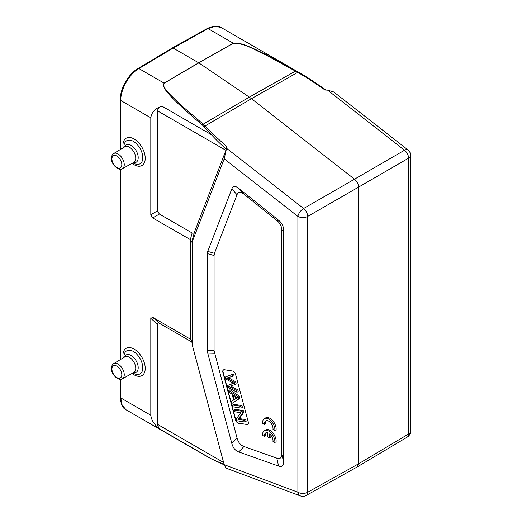 <?xml version="1.0" encoding="UTF-8"?>
<svg xmlns="http://www.w3.org/2000/svg" width="522" height="522" viewBox="0 0 522 522"><rect width="100%" height="100%" fill="white"/><g stroke="black" fill="none" stroke-linecap="round" stroke-linejoin="round"><path stroke-width="0.78" d="M357.107 467.001L358.575 463.804L358.575 187.124L408.582 158.166A6.956 4.078 -120.1 0 0 404.517 150.232A6.956 3.256 -52 0 1 407.897 149.873L333.76 91.976L327.588 90.149L325.082 90.032L308.254 78.6L297.729 72.369L251.447 98.697L354.51 179.183L303.621 208.48A6.956 3.948 60.1 0 1 307.686 216.421L358.575 187.124C358.386 184.018 357.028 181.375 354.51 179.183L404.517 150.232L327.588 90.149M298.362 72.134L296.033 70.816C245.19 42.373 238.906 42.589 233.269 43.182A1.736 1.011 60.4 0 1 233.373 43.254C245.503 43.169 255.773 50.725 265.874 55.012L297.729 72.369L298.362 72.134L308.893 78.378M162.003 106.194L211.456 134.741C216.578 140.268 221.543 145.077 226.352 149.168L225.928 150.343L157.52 110.853C157.84 108.563 159.334 107.01 162.003 106.194C155.341 108.243 151.608 112.126 150.806 117.841L120.765 100.498C120.523 89.334 129.182 74.085 138.898 68.571L164.104 83.115C162.616 86.626 161.644 90.567 202.282 124.941L203.991 126.618L251.447 98.697L249.314 97.144L203.208 124.164L180.188 104.478L169.748 94.201C167.229 90.802 161.99 86.822 164.221 83.181L198.81 62.881L249.314 97.144L296.033 70.816M224.199 464.684L225.817 468.038L300.372 495.9A6.956 4.652 -69.5 0 1 297.892 492.226L224.199 464.684L192.605 346.21L192.605 240.831L224.199 158.845L226.913 146.715L212.617 133.815L203.208 124.164L202.282 124.941M212.617 133.815L211.456 134.741L203.991 126.618M221.067 27.509C218.065 25.297 213.446 25.637 207.208 28.54A1.736 1.005 -119.1 0 1 208.069 28.632L173.18 48.076L138.898 68.571A1.736 1.005 59.1 0 0 138.017 68.486L172.312 47.991L173.18 48.076L198.699 62.81L233.269 43.182L208.069 28.632L215.09 26.302L221.047 27.496M164.208 83.187A1.736 0.992 59.6 0 0 164.104 83.115L198.699 62.81L233.36 43.261M150.806 117.841L150.806 214.738L152.652 217.928L190.804 239.885C191.163 241.516 191.489 242.241 191.776 242.058L194.575 231.716C194.171 233.047 193.355 233.464 192.135 232.969L159.367 214.053L157.52 210.855L150.806 214.738M152.652 317.304C151.439 316.619 150.825 316.978 150.806 318.368L157.52 324.325C157.54 322.929 158.153 322.576 159.367 323.255L152.652 317.304L190.804 339.404L190.804 239.885M150.806 318.368L150.806 415.258C151.608 421.228 155.341 426.265 162.003 430.376C159.334 428.732 157.84 426.715 157.52 424.327L223.612 462.485M157.52 110.853L157.52 210.855M226.352 149.168L226.913 146.715M192.605 240.831L191.776 242.058M225.928 150.343L194.575 231.716M191.287 339.802L190.804 339.404L191.776 341.427L192.605 346.21M205.094 455.419L211.456 458.929L224.14 464.463M224.251 464.887L211.599 459.021L205.153 455.458L126.096 409.816M120.256 379.292L120.256 397.209C120.836 404.282 122.8 408.491 126.141 409.842L122.161 405.248L120.765 397.914L150.806 415.258M157.52 324.325L157.52 424.327M159.367 323.255L191.881 342.027M281.782 230.293L283.577 230.111C283.544 226.222 281.88 222.94 278.598 220.264L276.797 220.447C280.086 223.116 281.743 226.398 281.782 230.293L281.782 454.042C281.743 457.892 280.086 459.262 276.797 458.14L243.97 446.506C240.557 445.253 238.247 442.402 237.027 437.958L214.072 350.647L214.072 255.512L214.444 253.3L237.027 194.699C238.247 191.665 240.557 191.489 243.97 194.171L276.797 220.447M243.97 194.171L238.75 188.37L278.598 220.264M238.75 188.37C235.344 185.688 233.027 185.865 231.807 188.905L237.027 194.699M214.444 253.3L207.73 251.395L231.807 188.905M207.73 251.395L207.358 253.607L214.072 255.512M214.072 350.647L207.358 350.471L207.358 253.607M207.358 350.471L207.73 353.113L214.444 353.29M237.027 437.958L231.807 443.406L207.73 353.113M231.807 443.406C233.027 447.856 235.344 450.701 238.75 451.954L243.97 446.506M276.797 458.14L278.598 466.074L238.75 451.954M278.598 466.074C281.88 467.197 283.544 465.833 283.577 461.983L281.782 454.042M283.577 230.111L283.577 461.983M246.749 424.601A3.478 2.01 -120 0 0 247.643 424.464A3.478 2.01 -120 0 0 248.361 422.872A3.478 2.01 -120 0 0 248.218 421.815L235.605 374.509A3.478 2.01 -120 0 0 232.453 370.998L224.362 369.726A3.478 2.01 -120 0 0 223.468 369.87A3.478 2.01 -120 0 0 222.744 371.462A3.478 2.01 -120 0 0 222.894 372.519L235.507 419.818A3.478 2.01 -120 0 0 238.658 423.335L246.991 424.464L238.906 423.192A3.478 2.01 60 0 1 235.755 419.675L223.142 372.375A3.478 2.01 60 0 1 222.992 371.318A3.478 2.01 60 0 1 223.592 369.804M274.859 430.441L276.086 429.736A8.691 5.018 -120 0 0 272.634 420.569A8.691 5.018 -120 0 0 265.626 417.9L264.4 418.611A8.691 5.018 -120 0 0 262.638 423.388L264.491 424.458A6.075 3.504 60 0 1 265.698 420.902A6.075 3.504 60 0 1 270.677 422.853A6.075 3.504 60 0 1 272.98 429.358L274.859 430.441A8.691 5.018 -120 0 0 271.407 421.28A8.691 5.018 -120 0 0 264.4 418.611M266.377 420.654A6.075 3.504 -120 0 0 265.724 423.753L264.491 424.458M274.846 442.48L276.073 441.769A8.691 5.018 -120 0 0 272.628 432.601A8.691 5.018 -120 0 0 265.62 429.939L264.386 430.643A8.691 5.018 -120 0 0 262.625 435.426L264.478 436.496A6.075 3.504 60 0 1 265.685 432.934A6.075 3.504 60 0 1 267.806 432.816L267.806 436.947L269.665 438.023L269.665 433.899A6.075 3.504 60 0 1 272.967 441.397L274.846 442.48A8.691 5.018 -120 0 0 271.394 433.312A8.691 5.018 -120 0 0 264.386 430.643M266.364 432.686A6.075 3.504 -120 0 0 265.711 435.785L264.478 436.496M269.665 438.023L270.892 437.312L270.892 435.165M247.761 424.386A3.478 2.01 60 0 1 246.991 424.464M238.247 396.994L238.769 398.945L232.173 403.265L239.996 398.234L239.481 396.289L229.993 389.771L228.767 390.482L238.247 396.994L239.481 396.289M240.727 406.286L241.21 408.093L242.436 407.382L241.954 405.574L233.869 404.302L232.636 405.013L240.727 406.286L241.954 405.574M242.051 411.258L242.547 413.111L238.11 419.29L244.459 420.288L244.922 422.017L246.149 421.306L245.686 419.577L239.337 418.579L243.774 412.406L243.285 410.546L235.194 409.281L233.967 409.985L242.051 411.258L243.285 410.546M233.327 383.161L227.442 385.517L233.667 383.331L225.68 378.913L225.184 377.067L233.536 374.006L234.032 375.86L226.555 378.13L234.365 382.437L234.946 384.616L236.179 383.911L235.598 381.726L228.395 377.732M234.946 384.616L228.799 386.548L236.505 390.463L236.988 392.276L238.221 391.565L237.738 389.751L230.704 386.156M232.173 403.265L231.624 401.203L233.647 399.996L232.127 394.286L229.275 392.4L228.767 390.482M238.769 398.945L239.996 398.234M235.905 396.818L233.138 394.945L234.371 399.571L237.647 397.797L235.905 396.818M237.536 397.744L235.866 398.71M235.598 398.867L234.867 396.113M234.371 399.571L235.402 398.978M241.21 408.093L233.119 406.821L232.636 405.013M244.922 422.017L236.838 420.752L236.342 418.892L240.786 412.719L234.43 411.721L233.967 409.985M242.547 413.111L243.774 412.406M238.11 419.29L239.337 418.579M244.459 420.288L245.686 419.577M225.184 377.067L233.536 374.006M232.31 374.718L232.799 376.571M235.598 381.726L234.365 382.437M237.738 389.751L236.505 390.463M236.988 392.276L227.905 387.259L227.442 385.517M308.254 78.6L308.939 78.398L300.078 73.119M226.692 148.405L303.621 208.48A6.956 3.256 -52 0 0 297.892 216.395L224.199 158.845M357.172 466.962L407.18 437.155A6.956 4.019 -120.8 0 0 408.582 433.997L358.575 463.804L307.686 492.253A6.956 4.006 60.8 0 1 306.212 495.45L357.094 467.014M307.686 216.421L307.686 492.253A6.956 4.013 0 0 1 297.892 492.226L297.892 216.395A6.956 4.013 180 0 0 307.686 216.421M410.573 155.354L410.573 431.185A6.956 4.013 0 0 1 408.582 433.997L408.582 158.166A6.956 4.013 180 0 0 410.573 155.354A6.956 6.956 0 0 0 407.897 149.873M120.765 149.259L120.765 100.498A1.736 1.005 180 0 1 120.256 99.793L120.256 149.573M120.256 397.209A1.736 1.005 -0 0 0 120.765 397.914L120.765 379.266M120.765 169.167L120.765 359.358M132.086 163.347A15.758 9.096 -120 0 0 145.175 159.53A15.758 9.096 -120 0 0 145.227 158.283A15.758 9.096 -120 0 0 134.643 139.322A15.758 9.096 -120 0 0 123.003 144.17A15.758 9.096 -120 0 0 122.944 145.416A15.758 9.096 -120 0 0 123.127 147.83M132.086 373.445A15.758 9.096 -120 0 0 145.175 369.628A15.758 9.096 -120 0 0 145.227 368.382A15.758 9.096 -120 0 0 134.643 349.42A15.758 9.096 -120 0 0 123.003 354.268A15.758 9.096 -120 0 0 122.944 355.515A15.758 9.096 -120 0 0 123.127 357.929M162.003 430.376L211.743 459.073M190.321 339.052L191.809 341.623M192.135 232.969L190.321 239.683M152.652 217.928L159.367 214.053M229.439 378.274L228.212 378.979M231.97 386.789L230.737 387.5M132.947 162.877L133.214 163.034A13.318 7.693 -120 0 0 133.384 163.132A13.318 7.693 -120 0 0 142.754 158.753A13.318 7.693 -120 0 0 142.8 157.696A13.318 7.693 -120 0 0 133.384 141.384A13.318 7.693 -120 0 0 124.008 145.762A13.318 7.693 -120 0 0 123.962 146.819A13.318 7.693 -120 0 0 123.962 147.015A13.318 7.693 -120 0 0 123.968 147.204M124.373 147.08A10.042 5.801 60 0 1 131.1 145.37A10.042 5.801 60 0 1 138.186 157.083A10.042 5.801 60 0 1 138.206 157.67A10.042 5.801 60 0 1 133.364 162.649M133.841 162.388A9.005 5.2 -120 0 0 135.759 158.231A9.005 5.2 -120 0 0 135.74 157.709A9.005 5.2 -120 0 0 131.583 148.92A9.005 5.2 -120 0 0 124.836 146.793L113.665 153.566A8.724 5.037 60 0 1 120.406 155.837A8.724 5.037 60 0 1 124.249 164.652A8.724 5.037 60 0 1 124.197 165.552A8.724 5.037 60 0 1 122.389 168.671L133.841 162.388M111.936 158.936A6.982 4.032 60 0 1 111.976 158.212A6.982 4.032 60 0 1 117.202 156.28A6.982 4.032 60 0 1 121.815 164.639A6.982 4.032 60 0 1 121.77 165.363A6.982 4.032 60 0 1 116.55 167.288A6.982 4.032 60 0 1 111.936 158.936M132.947 372.976L133.214 373.132A13.318 7.693 -120 0 0 133.384 373.23A13.318 7.693 -120 0 0 142.754 368.845A13.318 7.693 -120 0 0 142.8 367.795A13.318 7.693 -120 0 0 133.384 351.482A13.318 7.693 -120 0 0 124.008 355.86A13.318 7.693 -120 0 0 123.962 356.917A13.318 7.693 -120 0 0 123.962 357.113A13.318 7.693 -120 0 0 123.968 357.302M124.373 357.178A10.042 5.801 60 0 1 131.1 355.469A10.042 5.801 60 0 1 138.186 367.181A10.042 5.801 60 0 1 138.206 367.769A10.042 5.801 60 0 1 133.364 372.747M133.841 372.486A9.005 5.2 -120 0 0 135.759 368.33A9.005 5.2 -120 0 0 135.74 367.808A9.005 5.2 -120 0 0 131.583 359.019A9.005 5.2 -120 0 0 124.836 356.891L113.665 363.664A8.724 5.037 60 0 1 120.406 365.935A8.724 5.037 60 0 1 124.249 374.75A8.724 5.037 60 0 1 124.197 375.651A8.724 5.037 60 0 1 122.389 378.77L133.841 372.486M111.936 369.034A6.982 4.032 60 0 1 111.976 368.31A6.982 4.032 60 0 1 117.202 366.379A6.982 4.032 60 0 1 121.815 374.737A6.982 4.032 60 0 1 121.77 375.462A6.982 4.032 60 0 1 116.55 377.386A6.982 4.032 60 0 1 111.936 369.034M326.12 90.084L308.939 78.398M407.18 437.155A6.956 6.956 0 0 0 410.573 431.185M299.987 73.073L221.021 27.477M207.208 28.54L172.325 47.985M138.017 68.486C128.392 74 120.053 88.707 120.256 99.793M120.256 169.193L120.256 359.671M300.372 495.9A6.956 6.956 0 0 0 306.225 495.443M113.665 153.566C112.445 154.042 111.701 155.595 111.427 158.225C110.99 164.691 119.316 171.477 122.389 168.671M113.665 363.664C112.445 364.141 111.701 365.694 111.427 368.323C110.99 374.789 119.316 381.575 122.389 378.77"/></g></svg>
